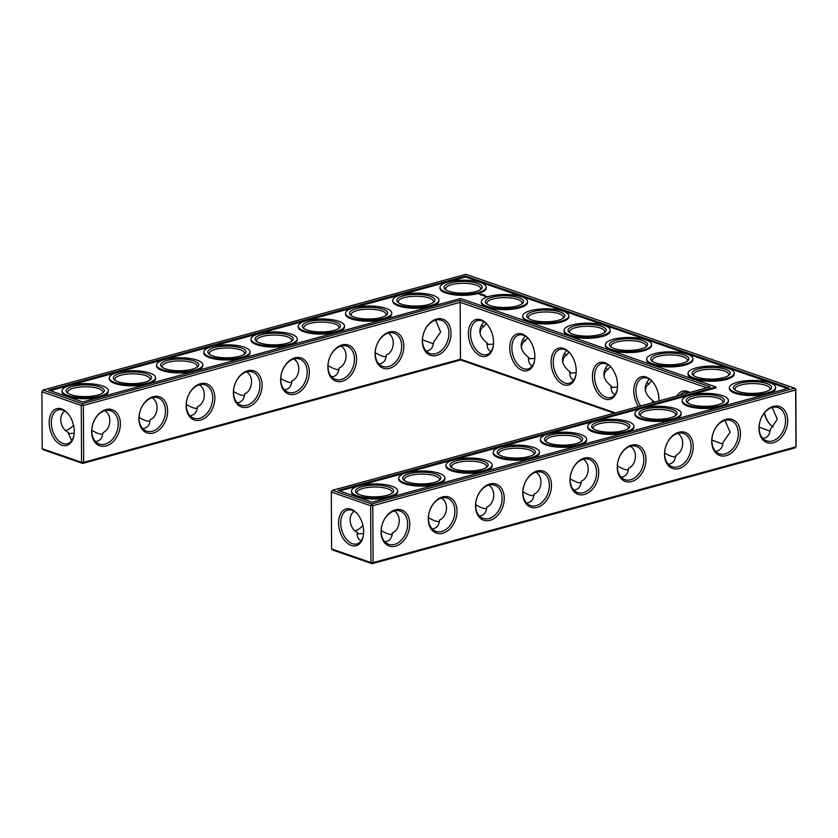 <?xml version="1.0" encoding="UTF-8"?>
<svg xmlns="http://www.w3.org/2000/svg" width="838" height="838" viewBox="0 0 838 838"><rect width="100%" height="100%" fill="white"/><g stroke="black" fill="none" stroke-linecap="round" stroke-linejoin="round"><path stroke-width="1.26" d="M363.608 533.471L358.601 533.869L357.271 532.392C350.305 529.249 347.058 516.585 354.118 511.243M392.257 533.911L391.535 534.435C389.576 534.728 386.129 533.439 381.206 530.569M384.935 541.861C389.419 541.264 391.891 538.279 392.352 532.905C399.977 529.826 402.177 515.988 394.31 510.96A17.577 12.601 109.1 0 0 381.52 527.416A17.577 12.601 109.1 0 0 388.675 544.281A17.577 12.601 109.1 0 0 406.336 531.805A17.577 12.601 109.1 0 0 400.176 511.065A17.577 12.601 109.1 0 0 394.342 510.95M361.052 540.939C358.308 539.211 357.03 536.729 357.239 533.492L357.271 532.392M331.597 548.942L332.738 550.063L372.093 563.702L794.969 447.942L796.1 446.193L795.807 389.324L795.66 389.974L372.784 505.743L370.658 505.702L331.303 492.074L331.597 548.942L370.951 562.57L370.658 505.702L371.779 503.963L794.665 388.204L465.907 274.298L43.031 390.058L82.386 403.696L83.381 405.477L460.156 302.34L460.292 300.245L710.331 386.873L332.424 490.324L371.779 503.963L372.784 505.743L373.078 562.612L795.953 446.843L795.66 389.974L794.665 388.204L795.807 389.324M614.191 413.197L460.607 359.984L82.7 463.435L83.685 462.346L460.46 359.209L460.607 359.984M42.193 448.676L43.335 449.797L82.7 463.435L81.558 462.314L83.685 462.346L83.381 405.477L81.255 405.445L81.558 462.314L42.193 448.676L41.9 391.807L81.255 405.445L82.386 403.696L460.292 300.245M355.176 530.758A17.577 12.601 109.1 0 0 362.927 525.426M363.42 535.273A17.525 10.967 74.7 0 1 356.883 543.914A17.525 10.967 74.7 0 1 341.684 529.909A17.525 10.967 74.7 0 1 347.634 510.112A17.525 10.967 74.7 0 1 352.17 510.332A17.525 10.967 74.7 0 1 357.658 514.228M372.093 563.702L370.951 562.57L373.078 562.612L372.093 563.702M615.364 412.872L460.46 359.209L460.156 302.34L706.895 387.816M391.807 493.435A17.577 5.405 -0.3 0 0 392.174 492.335A17.577 5.405 -0.3 0 0 381.845 487.465A17.577 5.405 -0.3 0 0 363.022 488.407A17.577 5.405 -0.3 0 0 357.019 492.514A17.577 5.405 -0.3 0 0 357.397 493.613M351.028 509.211A19.033 11.91 74.7 0 1 357.334 513.83A19.033 11.91 74.7 0 1 363.336 535.775A19.033 11.91 74.7 0 1 349.257 544.532A19.033 11.91 74.7 0 1 338.625 521.571A19.033 11.91 74.7 0 1 351.028 509.211M395.327 509.86A19.085 13.68 109.1 0 0 383.029 540.5A19.085 13.68 109.1 0 0 407.897 533.691A19.085 13.68 109.1 0 0 395.327 509.86M439.049 480.499A17.577 5.405 -0.3 0 0 439.416 479.399A17.577 5.405 -0.3 0 0 429.087 474.538A17.577 5.405 -0.3 0 0 410.264 475.481A17.577 5.405 -0.3 0 0 404.262 479.587A17.577 5.405 -0.3 0 0 404.639 480.687M432.178 528.925C436.65 528.338 439.122 525.353 439.583 519.979C447.22 516.889 449.419 503.051 441.553 498.023A17.577 12.601 109.1 0 0 428.763 514.48A17.577 12.601 109.1 0 0 435.907 531.355A17.577 12.601 109.1 0 0 453.578 518.869A17.577 12.601 109.1 0 0 447.419 498.139A17.577 12.601 109.1 0 0 441.574 498.013M439.5 520.974L438.777 521.498C436.818 521.791 433.372 520.503 428.448 517.643M689.873 392.477A19.085 11.942 -105.3 0 0 687.6 391.388A19.085 11.942 -105.3 0 0 677.114 395.965M658.888 400.962A19.085 11.942 -105.3 0 0 652.572 381.699A19.085 11.942 -105.3 0 0 646.255 377.069A19.085 11.942 -105.3 0 0 634.481 385.03A19.085 11.942 -105.3 0 0 638.483 406.545M604.91 362.739A19.085 11.942 -105.3 0 0 592.466 375.141A19.085 11.942 -105.3 0 0 603.13 398.155A19.085 11.942 -105.3 0 0 617.25 389.377A19.085 11.942 -105.3 0 0 611.227 367.379A19.085 11.942 -105.3 0 0 604.91 362.739M563.565 348.419A19.085 11.942 -105.3 0 0 551.121 360.811A19.085 11.942 -105.3 0 0 561.795 383.835A19.085 11.942 -105.3 0 0 575.905 375.047A19.085 11.942 -105.3 0 0 569.882 353.049A19.085 11.942 -105.3 0 0 563.565 348.419M522.221 334.1A19.085 11.942 -105.3 0 0 509.787 346.492A19.085 11.942 -105.3 0 0 520.45 369.516A19.085 11.942 -105.3 0 0 534.56 360.728A19.085 11.942 -105.3 0 0 528.537 338.73A19.085 11.942 -105.3 0 0 522.221 334.1M480.886 319.77A19.085 11.942 -105.3 0 0 468.442 332.162A19.085 11.942 -105.3 0 0 479.106 355.186A19.085 11.942 -105.3 0 0 493.226 346.408A19.085 11.942 -105.3 0 0 487.203 324.411A19.085 11.942 -105.3 0 0 480.886 319.77M342.114 344.942A19.085 13.68 109.1 0 0 329.826 375.581A19.085 13.68 109.1 0 0 354.694 368.772A19.085 13.68 109.1 0 0 342.114 344.942M389.356 332.005A19.085 13.68 109.1 0 0 377.058 362.655A19.085 13.68 109.1 0 0 401.936 355.846A19.085 13.68 109.1 0 0 389.356 332.005M436.588 319.079A19.085 13.68 109.1 0 0 424.3 349.718A19.085 13.68 109.1 0 0 449.168 342.91A19.085 13.68 109.1 0 0 436.588 319.079M105.923 409.593A19.085 13.68 109.1 0 0 93.626 440.243A19.085 13.68 109.1 0 0 118.504 433.435A19.085 13.68 109.1 0 0 105.923 409.593M153.165 396.667A19.085 13.68 109.1 0 0 140.868 427.307A19.085 13.68 109.1 0 0 165.746 420.498A19.085 13.68 109.1 0 0 153.165 396.667M200.397 383.731A19.085 13.68 109.1 0 0 188.11 414.381A19.085 13.68 109.1 0 0 212.978 407.572A19.085 13.68 109.1 0 0 200.397 383.731M247.639 370.805A19.085 13.68 109.1 0 0 235.342 401.444A19.085 13.68 109.1 0 0 260.22 394.635A19.085 13.68 109.1 0 0 247.639 370.805M294.882 357.868A19.085 13.68 109.1 0 0 282.584 388.518A19.085 13.68 109.1 0 0 307.452 381.709A19.085 13.68 109.1 0 0 294.882 357.868M61.635 408.944A19.033 11.91 -105.3 0 0 49.222 421.305A19.033 11.91 -105.3 0 0 59.865 444.266A19.033 11.91 -105.3 0 0 73.943 435.509A19.033 11.91 -105.3 0 0 67.93 413.563A19.033 11.91 -105.3 0 0 61.635 408.944M769.745 424.038A19.033 11.91 74.7 0 1 764.476 412.841M631.517 445.198A19.085 13.68 109.1 0 0 619.219 475.848A19.085 13.68 109.1 0 0 644.097 469.039A19.085 13.68 109.1 0 0 631.517 445.198M678.749 432.272A19.085 13.68 109.1 0 0 666.461 462.911A19.085 13.68 109.1 0 0 691.329 456.102A19.085 13.68 109.1 0 0 678.749 432.272M725.991 419.335A19.085 13.68 109.1 0 0 713.693 449.985A19.085 13.68 109.1 0 0 738.571 443.176A19.085 13.68 109.1 0 0 725.991 419.335M773.233 406.409A19.085 13.68 109.1 0 0 760.935 437.048A19.085 13.68 109.1 0 0 785.803 430.24A19.085 13.68 109.1 0 0 773.233 406.409M442.558 496.924A19.085 13.68 109.1 0 0 430.271 527.573A19.085 13.68 109.1 0 0 455.139 520.765A19.085 13.68 109.1 0 0 442.558 496.924M489.801 483.997A19.085 13.68 109.1 0 0 477.503 514.637A19.085 13.68 109.1 0 0 502.381 507.828A19.085 13.68 109.1 0 0 489.801 483.997M537.032 471.061A19.085 13.68 109.1 0 0 524.745 501.711A19.085 13.68 109.1 0 0 549.613 494.902A19.085 13.68 109.1 0 0 537.032 471.061M584.275 458.135A19.085 13.68 109.1 0 0 571.977 488.774A19.085 13.68 109.1 0 0 596.855 481.965A19.085 13.68 109.1 0 0 584.275 458.135M617.522 387.041L612.484 387.449L611.153 385.993L611.111 387.135C611.174 390.896 612.452 393.368 614.945 394.572M646.129 387.565L645.166 388.109M645.375 390.498L646.224 386.538L651.744 380.913M576.177 372.721L571.139 373.12L569.809 371.663L569.767 372.805C569.83 376.566 571.107 379.048 573.611 380.243M604.785 373.245L603.821 373.79M604.03 376.168L604.879 372.219L610.399 366.594M655.159 401.978L653.829 401.769L652.488 400.313L652.519 402.701M493.488 344.072L488.449 344.481L487.119 343.014L487.088 344.167C487.15 347.917 488.428 350.399 490.921 351.604M522.095 344.596L521.142 345.141M521.351 347.529L522.2 343.57L527.71 337.944M375.235 352.725C380.169 355.595 383.615 356.873 385.564 356.579L386.287 356.056M378.965 364.006C383.448 363.42 385.92 360.434 386.381 355.061C393.996 351.981 396.227 338.154 388.34 333.105A17.577 12.601 109.1 0 0 375.55 349.561A17.577 12.601 109.1 0 0 382.704 366.436A17.577 12.601 109.1 0 0 400.365 353.95A17.577 12.601 109.1 0 0 394.206 333.22A17.577 12.601 109.1 0 0 388.371 333.095M534.833 358.392L529.794 358.8L528.464 357.344L528.432 358.486C528.495 362.246 529.773 364.729 532.266 365.923M563.44 358.915L562.476 359.471M562.686 361.848L563.545 357.889L569.054 352.264M422.478 339.788L432.806 343.653L433.529 343.13M426.207 351.08C430.69 350.483 433.162 347.498 433.623 342.124L440.683 332.005L435.582 320.168A17.577 12.601 109.1 0 0 422.792 336.635A17.577 12.601 109.1 0 0 429.936 353.5A17.577 12.601 109.1 0 0 447.607 341.014A17.577 12.601 109.1 0 0 441.448 320.284A17.577 12.601 109.1 0 0 435.603 320.168M479.797 330.769L480.761 330.193M480.006 333.199L480.855 329.198L486.344 323.594M186.287 404.45C191.221 407.32 194.667 408.598 196.616 408.305L197.339 407.781M190.017 415.732C194.489 415.145 196.961 412.16 197.422 406.786C205.048 403.707 207.269 389.88 199.392 384.831M74.205 433.215L69.208 433.602L67.868 432.125L71.659 440.673M91.803 430.313C96.747 433.183 100.183 434.461 102.142 434.168M95.532 441.595C100.015 441.008 102.487 438.023 102.948 432.649C110.564 429.569 112.795 415.742 104.918 410.693M139.045 417.376C143.979 420.247 147.425 421.535 149.374 421.242L150.096 420.718M142.774 428.668C147.258 428.071 149.73 425.086 150.191 419.712C157.806 416.643 160.027 402.806 152.149 397.757M233.519 391.514C238.463 394.384 241.899 395.672 243.858 395.379L244.57 394.855M237.248 402.806C241.732 402.209 244.204 399.223 244.665 393.85C252.28 390.78 254.511 376.943 246.634 371.894A17.577 12.601 109.1 0 0 233.833 388.361A17.577 12.601 109.1 0 0 240.988 405.225A17.577 12.601 109.1 0 0 258.649 392.739A17.577 12.601 109.1 0 0 252.5 372.009A17.577 12.601 109.1 0 0 246.655 371.894M280.761 378.587C285.695 381.458 289.141 382.736 291.09 382.442L291.813 381.919M284.491 389.869C288.974 389.282 291.446 386.297 291.907 380.923C299.522 377.844 301.743 364.017 293.866 358.968A17.577 12.601 109.1 0 0 281.076 375.424A17.577 12.601 109.1 0 0 288.23 392.299A17.577 12.601 109.1 0 0 305.891 379.813A17.577 12.601 109.1 0 0 299.732 359.073A17.577 12.601 109.1 0 0 293.897 358.957M328.004 365.651C332.937 368.521 336.384 369.809 338.332 369.516L339.044 368.992M331.733 376.943C336.206 376.346 338.678 373.36 339.139 367.987C346.754 364.918 348.985 351.08 341.108 346.031A17.577 12.601 109.1 0 0 328.318 362.498A17.577 12.601 109.1 0 0 335.462 379.363A17.577 12.601 109.1 0 0 353.123 366.876A17.577 12.601 109.1 0 0 346.974 346.146A17.577 12.601 109.1 0 0 341.129 346.031M486.731 508.048L486.019 508.572C484.05 508.865 480.614 507.577 475.68 504.706M479.409 515.999C483.893 515.401 486.365 512.427 486.826 507.053C494.451 503.963 496.662 490.125 488.784 485.097M722.922 443.386L722.209 443.91L711.871 440.055M715.6 451.347C720.083 450.75 722.555 447.764 723.016 442.391L730.087 432.251L724.985 420.435M628.448 469.249L627.725 469.772C625.766 470.066 622.32 468.777 617.397 465.918M621.126 477.21C625.609 476.613 628.081 473.627 628.542 468.253C636.168 465.163 638.367 451.326 630.501 446.298M581.205 482.185L580.493 482.709C578.534 483.002 575.088 481.714 570.165 478.844M573.894 490.136C578.367 489.539 580.839 486.564 581.3 481.19C588.936 478.1 591.136 464.262 583.269 459.234M533.974 495.111L533.251 495.635C531.292 495.928 527.846 494.64 522.922 491.78M526.652 503.072C531.135 502.475 533.607 499.49 534.068 494.116C541.694 491.026 543.893 477.189 536.027 472.161M770.164 430.46L769.441 430.983L759.113 427.129M762.842 438.41C767.325 437.813 769.797 434.838 770.258 429.465L777.329 419.325L772.217 407.509M675.69 456.322L674.967 456.846C673.008 457.139 669.562 455.851 664.639 452.981M668.368 464.273C672.851 463.676 675.313 460.701 675.784 455.327C683.41 452.237 685.61 438.4 677.743 433.372M362.026 486.637A19.085 5.866 -0.3 0 0 356.538 492.974A19.085 5.866 -0.3 0 0 374.617 496.85A19.085 5.866 -0.3 0 0 392.655 492.786A19.085 5.866 -0.3 0 0 385.197 486.061A19.085 5.866 -0.3 0 0 362.026 486.637M409.258 473.7A19.085 5.866 -0.3 0 0 403.78 480.048A19.085 5.866 -0.3 0 0 421.86 483.924A19.085 5.866 -0.3 0 0 439.898 479.86A19.085 5.866 -0.3 0 0 432.439 473.135A19.085 5.866 -0.3 0 0 409.258 473.7M331.439 491.414L332.424 490.324L331.439 491.414M689.161 392.676A17.577 10.999 -105.3 0 0 688.742 392.509A17.577 10.999 -105.3 0 0 684.185 392.289A17.577 10.999 -105.3 0 0 680.1 395.148M652.896 382.097A17.577 10.999 -105.3 0 0 647.397 378.189A17.577 10.999 -105.3 0 0 642.84 377.959A17.577 10.999 -105.3 0 0 635.979 388.979A17.577 10.999 -105.3 0 0 640.651 405.948M611.551 367.767A17.577 10.999 -105.3 0 0 606.052 363.87A17.577 10.999 -105.3 0 0 601.495 363.64A17.577 10.999 -105.3 0 0 595.535 383.5A17.577 10.999 -105.3 0 0 610.776 397.547A17.577 10.999 -105.3 0 0 617.334 388.874M570.207 353.447A17.577 10.999 -105.3 0 0 564.707 349.54A17.577 10.999 -105.3 0 0 560.151 349.32A17.577 10.999 -105.3 0 0 554.19 369.17A17.577 10.999 -105.3 0 0 569.442 383.217A17.577 10.999 -105.3 0 0 575.989 374.544M528.862 339.118A17.577 10.999 -105.3 0 0 523.362 335.221A17.577 10.999 -105.3 0 0 518.816 334.991A17.577 10.999 -105.3 0 0 512.846 354.851A17.577 10.999 -105.3 0 0 528.097 368.898A17.577 10.999 -105.3 0 0 534.644 360.225M487.527 324.798A17.577 10.999 -105.3 0 0 482.028 320.891A17.577 10.999 -105.3 0 0 477.471 320.671A17.577 10.999 -105.3 0 0 471.501 340.521A17.577 10.999 -105.3 0 0 486.752 354.579A17.577 10.999 -105.3 0 0 493.299 345.905M104.939 410.683A17.577 12.601 109.1 0 0 92.128 427.15A17.577 12.601 109.1 0 0 99.272 444.025A17.577 12.601 109.1 0 0 116.932 431.539A17.577 12.601 109.1 0 0 110.784 410.798A17.577 12.601 109.1 0 0 104.939 410.683M152.181 397.757A17.577 12.601 109.1 0 0 139.359 414.223A17.577 12.601 109.1 0 0 146.514 431.088A17.577 12.601 109.1 0 0 164.175 418.602A17.577 12.601 109.1 0 0 158.015 397.872A17.577 12.601 109.1 0 0 152.181 397.757M199.413 384.82A17.577 12.601 109.1 0 0 186.602 401.287A17.577 12.601 109.1 0 0 193.746 418.162A17.577 12.601 109.1 0 0 211.417 405.676A17.577 12.601 109.1 0 0 205.258 384.935A17.577 12.601 109.1 0 0 199.413 384.82M41.9 391.807L43.031 390.058L41.9 391.807M68.255 413.962A17.525 10.967 -105.3 0 0 62.777 410.075A17.525 10.967 -105.3 0 0 58.231 409.845A17.525 10.967 -105.3 0 0 52.291 429.643A17.525 10.967 -105.3 0 0 67.49 443.658A17.525 10.967 -105.3 0 0 74.016 435.006M65.783 430.491A17.577 12.601 109.1 0 0 73.524 425.159M773.275 427.013A17.525 10.967 74.7 0 1 769.42 423.672A17.525 10.967 74.7 0 1 764.287 413.061M646.852 382.285A17.577 10.999 -105.3 0 0 649.251 384.097M605.507 367.955A17.577 10.999 -105.3 0 0 607.906 369.778M564.163 353.636A17.577 10.999 -105.3 0 0 566.572 355.448M522.818 339.317A17.577 10.999 -105.3 0 0 525.227 341.129M481.494 324.955A17.525 10.967 -105.3 0 0 483.882 326.757M630.532 446.287A17.577 12.601 109.1 0 0 617.711 462.754A17.577 12.601 109.1 0 0 624.865 479.629A17.577 12.601 109.1 0 0 642.526 467.143A17.577 12.601 109.1 0 0 636.367 446.413A17.577 12.601 109.1 0 0 630.532 446.287M677.764 433.361A17.577 12.601 109.1 0 0 664.953 449.828A17.577 12.601 109.1 0 0 672.097 466.693A17.577 12.601 109.1 0 0 689.768 454.217A17.577 12.601 109.1 0 0 683.609 433.476A17.577 12.601 109.1 0 0 677.764 433.361M725.006 420.425A17.577 12.601 109.1 0 0 712.195 436.891A17.577 12.601 109.1 0 0 719.339 453.767A17.577 12.601 109.1 0 0 737 441.28A17.577 12.601 109.1 0 0 730.851 420.55A17.577 12.601 109.1 0 0 725.006 420.425M772.248 407.498A17.577 12.601 109.1 0 0 759.427 423.965A17.577 12.601 109.1 0 0 766.581 440.83A17.577 12.601 109.1 0 0 784.242 428.354A17.577 12.601 109.1 0 0 778.083 407.614A17.577 12.601 109.1 0 0 772.248 407.498M488.816 485.087A17.577 12.601 109.1 0 0 475.994 501.553A17.577 12.601 109.1 0 0 483.149 518.418A17.577 12.601 109.1 0 0 500.81 505.943A17.577 12.601 109.1 0 0 494.661 485.202A17.577 12.601 109.1 0 0 488.816 485.087M536.048 472.15A17.577 12.601 109.1 0 0 523.237 488.617A17.577 12.601 109.1 0 0 530.391 505.492A17.577 12.601 109.1 0 0 548.052 493.006A17.577 12.601 109.1 0 0 541.893 472.276A17.577 12.601 109.1 0 0 536.048 472.15M583.29 459.224A17.577 12.601 109.1 0 0 570.479 475.691A17.577 12.601 109.1 0 0 577.623 492.555A17.577 12.601 109.1 0 0 595.284 480.08A17.577 12.601 109.1 0 0 589.135 459.339A17.577 12.601 109.1 0 0 583.29 459.224M608 364.781C601.621 372.219 602.669 379.289 611.153 385.993M649.335 379.101C642.966 386.538 644.013 393.609 652.488 400.313M566.656 350.452C560.276 357.889 561.324 364.959 569.809 371.663M483.966 321.802C477.597 329.25 478.645 336.321 487.119 343.014M525.311 336.132C518.932 343.57 519.989 350.64 528.464 357.344M64.725 410.987C57.665 416.297 60.891 428.983 67.868 432.125M359.376 485.715A23.097 7.102 -0.3 0 0 351.489 491.11A23.097 7.102 -0.3 0 0 374.628 498.086A23.097 7.102 -0.3 0 0 397.694 490.869A23.097 7.102 -0.3 0 0 384.118 484.479A23.097 7.102 -0.3 0 0 359.376 485.715M486.291 467.573A17.577 5.405 -0.3 0 0 486.648 466.473A17.577 5.405 -0.3 0 0 476.319 461.602A17.577 5.405 -0.3 0 0 457.496 462.545A17.577 5.405 -0.3 0 0 451.493 466.651A17.577 5.405 -0.3 0 0 451.871 467.751M406.619 472.789A23.097 7.102 -0.3 0 0 398.731 478.173A23.097 7.102 -0.3 0 0 421.87 485.16A23.097 7.102 -0.3 0 0 444.926 477.932A23.097 7.102 -0.3 0 0 431.361 471.543A23.097 7.102 -0.3 0 0 406.619 472.789M788.987 388.109L372.156 502.213L338.091 490.419L715.998 386.967L460.67 298.506L82.763 401.957L48.698 390.152L465.53 276.048L788.987 388.109M611.279 347.194A17.577 5.405 179.7 0 1 610.902 346.094A17.577 5.405 179.7 0 1 628.448 340.605A17.577 5.405 179.7 0 1 646.056 345.905A17.577 5.405 179.7 0 1 645.689 347.016M569.934 332.875A17.577 5.405 179.7 0 1 569.557 331.775A17.577 5.405 179.7 0 1 587.103 326.275A17.577 5.405 179.7 0 1 604.711 331.586A17.577 5.405 179.7 0 1 604.345 332.696M652.613 361.524A17.577 5.405 179.7 0 1 652.247 360.413A17.577 5.405 179.7 0 1 669.792 354.924A17.577 5.405 179.7 0 1 687.39 360.235A17.577 5.405 179.7 0 1 687.034 361.335M528.589 318.545A17.577 5.405 179.7 0 1 528.212 317.445A17.577 5.405 179.7 0 1 545.758 311.956A17.577 5.405 179.7 0 1 563.366 317.267A17.577 5.405 179.7 0 1 563 318.367M693.958 375.843A17.577 5.405 179.7 0 1 693.581 374.743A17.577 5.405 179.7 0 1 711.137 369.244A17.577 5.405 179.7 0 1 728.735 374.555A17.577 5.405 179.7 0 1 728.369 375.665M487.245 304.225A17.577 5.405 179.7 0 1 486.868 303.126A17.577 5.405 179.7 0 1 504.424 297.626A17.577 5.405 179.7 0 1 522.022 302.937A17.577 5.405 179.7 0 1 521.665 304.047M445.9 289.906A17.577 5.405 179.7 0 1 445.533 288.796A17.577 5.405 179.7 0 1 463.079 283.307A17.577 5.405 179.7 0 1 480.677 288.618A17.577 5.405 179.7 0 1 480.321 289.718M304.194 328.695A17.577 5.405 179.7 0 1 303.817 327.595A17.577 5.405 179.7 0 1 321.363 322.096A17.577 5.405 179.7 0 1 338.971 327.407A17.577 5.405 179.7 0 1 338.604 328.517M351.426 315.769A17.577 5.405 179.7 0 1 351.049 314.659A17.577 5.405 179.7 0 1 368.605 309.17A17.577 5.405 179.7 0 1 386.203 314.48A17.577 5.405 179.7 0 1 385.836 315.58M398.668 302.832A17.577 5.405 179.7 0 1 398.291 301.732A17.577 5.405 179.7 0 1 415.837 296.233A17.577 5.405 179.7 0 1 433.445 301.544A17.577 5.405 179.7 0 1 433.078 302.654M769.713 389.984A17.577 5.405 -0.3 0 0 770.08 388.884A17.577 5.405 -0.3 0 0 759.752 384.014A17.577 5.405 -0.3 0 0 740.928 384.967A17.577 5.405 -0.3 0 0 734.926 389.062A17.577 5.405 -0.3 0 0 735.303 390.162M115.235 380.421A17.577 5.405 179.7 0 1 114.858 379.321A17.577 5.405 179.7 0 1 132.404 373.821A17.577 5.405 179.7 0 1 150.012 379.132A17.577 5.405 179.7 0 1 149.646 380.243M162.478 367.494A17.577 5.405 179.7 0 1 162.101 366.384A17.577 5.405 179.7 0 1 179.646 360.895A17.577 5.405 179.7 0 1 197.255 366.206A17.577 5.405 179.7 0 1 196.888 367.306M209.71 354.558A17.577 5.405 179.7 0 1 209.332 353.458A17.577 5.405 179.7 0 1 226.889 347.959A17.577 5.405 179.7 0 1 244.487 353.269A17.577 5.405 179.7 0 1 244.13 354.38M67.993 393.347A17.577 5.405 179.7 0 1 67.627 392.247A17.577 5.405 179.7 0 1 85.172 386.758A17.577 5.405 179.7 0 1 102.77 392.069A17.577 5.405 179.7 0 1 102.414 393.169M256.952 341.632A17.577 5.405 179.7 0 1 256.575 340.521A17.577 5.405 179.7 0 1 274.12 335.032A17.577 5.405 179.7 0 1 291.729 340.343A17.577 5.405 179.7 0 1 291.362 341.443M533.523 454.646A17.577 5.405 -0.3 0 0 533.89 453.536A17.577 5.405 -0.3 0 0 523.561 448.676A17.577 5.405 -0.3 0 0 504.738 449.618A17.577 5.405 -0.3 0 0 498.736 453.725A17.577 5.405 -0.3 0 0 499.113 454.825M722.482 402.921A17.577 5.405 -0.3 0 0 722.838 401.811A17.577 5.405 -0.3 0 0 712.52 396.95A17.577 5.405 -0.3 0 0 693.686 397.893A17.577 5.405 -0.3 0 0 687.684 401.999A17.577 5.405 -0.3 0 0 688.061 403.099M675.239 415.847A17.577 5.405 -0.3 0 0 675.606 414.747A17.577 5.405 -0.3 0 0 665.278 409.876A17.577 5.405 -0.3 0 0 646.454 410.83A17.577 5.405 -0.3 0 0 640.452 414.925A17.577 5.405 -0.3 0 0 640.829 416.025M627.997 428.784A17.577 5.405 -0.3 0 0 628.364 427.673A17.577 5.405 -0.3 0 0 618.035 422.813A17.577 5.405 -0.3 0 0 599.212 423.756A17.577 5.405 -0.3 0 0 593.21 427.862A17.577 5.405 -0.3 0 0 593.587 428.962M580.765 441.71A17.577 5.405 -0.3 0 0 581.132 440.61A17.577 5.405 -0.3 0 0 570.804 435.739A17.577 5.405 -0.3 0 0 551.97 436.682A17.577 5.405 -0.3 0 0 545.978 440.788A17.577 5.405 -0.3 0 0 546.345 441.888M397.694 490.869L397.694 491.822A23.097 7.102 179.7 0 1 374.628 499.05A23.097 7.102 179.7 0 1 351.489 492.063L351.489 491.11M456.501 460.774A19.085 5.866 -0.3 0 0 451.012 467.112A19.085 5.866 -0.3 0 0 469.102 470.987A19.085 5.866 -0.3 0 0 487.14 466.923A19.085 5.866 -0.3 0 0 479.682 460.198A19.085 5.866 -0.3 0 0 456.501 460.774M444.926 477.932L444.936 478.896A23.097 7.102 179.7 0 1 421.87 486.113A23.097 7.102 179.7 0 1 398.731 479.137L398.731 478.173M465.53 276.048L465.53 277.001L787.458 388.528M50.238 390.686L465.53 277.001M715.998 386.967L716.008 387.921L339.641 490.953M614.107 348.503A19.085 5.866 179.7 0 1 610.42 346.555A19.085 5.866 179.7 0 1 628.437 338.699A19.085 5.866 179.7 0 1 646.538 346.366A19.085 5.866 179.7 0 1 632.177 350.305A19.085 5.866 179.7 0 1 614.107 348.503M572.763 334.173A19.085 5.866 179.7 0 1 569.075 332.236A19.085 5.866 179.7 0 1 587.092 324.379A19.085 5.866 179.7 0 1 605.193 332.047A19.085 5.866 179.7 0 1 590.842 335.986A19.085 5.866 179.7 0 1 572.763 334.173M655.452 362.823A19.085 5.866 179.7 0 1 651.765 360.885A19.085 5.866 179.7 0 1 669.782 353.028A19.085 5.866 179.7 0 1 687.883 360.696A19.085 5.866 179.7 0 1 673.522 364.624A19.085 5.866 179.7 0 1 655.452 362.823M531.418 319.854A19.085 5.866 179.7 0 1 527.731 317.906A19.085 5.866 179.7 0 1 545.748 310.06A19.085 5.866 179.7 0 1 563.859 317.717A19.085 5.866 179.7 0 1 549.498 321.656A19.085 5.866 179.7 0 1 531.418 319.854M696.797 377.142A19.085 5.866 179.7 0 1 693.099 375.204A19.085 5.866 179.7 0 1 711.127 367.348A19.085 5.866 179.7 0 1 729.228 375.015A19.085 5.866 179.7 0 1 714.866 378.954A19.085 5.866 179.7 0 1 696.797 377.142M490.083 305.535A19.085 5.866 179.7 0 1 486.386 303.586A19.085 5.866 179.7 0 1 504.413 295.73A19.085 5.866 179.7 0 1 522.514 303.398A19.085 5.866 179.7 0 1 508.153 307.337A19.085 5.866 179.7 0 1 490.083 305.535M448.739 291.205A19.085 5.866 179.7 0 1 445.051 289.267A19.085 5.866 179.7 0 1 463.068 281.411A19.085 5.866 179.7 0 1 481.169 289.079A19.085 5.866 179.7 0 1 466.808 293.007A19.085 5.866 179.7 0 1 448.739 291.205M307.022 330.004A19.085 5.866 179.7 0 1 303.335 328.056A19.085 5.866 179.7 0 1 321.352 320.2A19.085 5.866 179.7 0 1 339.453 327.868A19.085 5.866 179.7 0 1 325.092 331.806A19.085 5.866 179.7 0 1 307.022 330.004M354.264 317.068A19.085 5.866 179.7 0 1 350.567 315.13A19.085 5.866 179.7 0 1 368.594 307.274A19.085 5.866 179.7 0 1 386.695 314.941A19.085 5.866 179.7 0 1 372.334 318.869A19.085 5.866 179.7 0 1 354.264 317.068M401.496 304.142A19.085 5.866 179.7 0 1 397.809 302.193A19.085 5.866 179.7 0 1 415.826 294.337A19.085 5.866 179.7 0 1 433.927 302.005A19.085 5.866 179.7 0 1 419.576 305.943A19.085 5.866 179.7 0 1 401.496 304.142M739.933 383.186A19.085 5.866 -0.3 0 0 734.444 389.523A19.085 5.866 -0.3 0 0 752.524 393.399A19.085 5.866 -0.3 0 0 770.562 389.335A19.085 5.866 -0.3 0 0 763.104 382.61A19.085 5.866 -0.3 0 0 739.933 383.186M118.064 381.73A19.085 5.866 179.7 0 1 114.377 379.782A19.085 5.866 179.7 0 1 132.394 371.925A19.085 5.866 179.7 0 1 150.505 379.593A19.085 5.866 179.7 0 1 136.144 383.532A19.085 5.866 179.7 0 1 118.064 381.73M165.306 368.793A19.085 5.866 179.7 0 1 161.619 366.855A19.085 5.866 179.7 0 1 179.636 358.999A19.085 5.866 179.7 0 1 197.737 366.667A19.085 5.866 179.7 0 1 183.386 370.595A19.085 5.866 179.7 0 1 165.306 368.793M212.548 355.867A19.085 5.866 179.7 0 1 208.851 353.919A19.085 5.866 179.7 0 1 226.878 346.063A19.085 5.866 179.7 0 1 244.979 353.73A19.085 5.866 179.7 0 1 230.618 357.669A19.085 5.866 179.7 0 1 212.548 355.867M70.832 394.656A19.085 5.866 179.7 0 1 67.145 392.718A19.085 5.866 179.7 0 1 85.162 384.862A19.085 5.866 179.7 0 1 103.263 392.53A19.085 5.866 179.7 0 1 88.901 396.458A19.085 5.866 179.7 0 1 70.832 394.656M259.78 342.931A19.085 5.866 179.7 0 1 256.093 340.993A19.085 5.866 179.7 0 1 274.11 333.136A19.085 5.866 179.7 0 1 292.211 340.804A19.085 5.866 179.7 0 1 277.86 344.732A19.085 5.866 179.7 0 1 259.78 342.931M503.732 447.838A19.085 5.866 -0.3 0 0 498.254 454.186A19.085 5.866 -0.3 0 0 516.334 458.061A19.085 5.866 -0.3 0 0 534.372 453.997A19.085 5.866 -0.3 0 0 526.913 447.272A19.085 5.866 -0.3 0 0 503.732 447.838M692.691 396.112A19.085 5.866 -0.3 0 0 687.212 402.46A19.085 5.866 -0.3 0 0 705.292 406.336A19.085 5.866 -0.3 0 0 723.33 402.271A19.085 5.866 -0.3 0 0 715.872 395.546A19.085 5.866 -0.3 0 0 692.691 396.112M645.449 409.049A19.085 5.866 -0.3 0 0 639.97 415.386A19.085 5.866 -0.3 0 0 658.05 419.262A19.085 5.866 -0.3 0 0 676.088 415.198A19.085 5.866 -0.3 0 0 668.63 408.473A19.085 5.866 -0.3 0 0 645.449 409.049M598.217 421.975A19.085 5.866 -0.3 0 0 592.728 428.323A19.085 5.866 -0.3 0 0 610.808 432.199A19.085 5.866 -0.3 0 0 628.856 428.134A19.085 5.866 -0.3 0 0 621.387 421.409A19.085 5.866 -0.3 0 0 598.217 421.975M550.975 434.912A19.085 5.866 -0.3 0 0 545.496 441.249A19.085 5.866 -0.3 0 0 563.576 445.125A19.085 5.866 -0.3 0 0 581.614 441.06A19.085 5.866 -0.3 0 0 574.156 434.335A19.085 5.866 -0.3 0 0 550.975 434.912M486.197 287.151L486.208 288.115A23.097 7.102 179.7 0 1 471.249 294.84A23.097 7.102 179.7 0 1 445.722 292.986A23.097 7.102 179.7 0 1 440.002 288.356L439.992 287.392A23.097 7.102 179.7 0 1 463.058 280.175A23.097 7.102 179.7 0 1 486.197 287.151A23.097 7.102 179.7 0 1 471.239 293.876A23.097 7.102 179.7 0 1 445.711 292.033A23.097 7.102 179.7 0 1 439.992 287.392M479.189 294.033L479.818 293.834L479.189 294.033M479.724 294.222L480.593 294.201L479.724 294.253M482.384 294.358L481.819 294.421L482.384 294.358M482.751 294.484L482.185 294.557L482.751 294.484M480.624 294.85L481.661 294.567L480.624 294.85M481.043 294.966L481.976 294.683L481.043 294.966M481.703 295.227L482.74 294.945L481.703 295.227M483.578 294.997L484.301 294.986L483.578 295.018M484.94 295.248L484.364 295.269L484.94 295.28M483.002 295.28L482.007 295.332L483.002 295.437M483.62 295.856L484.553 295.573L483.62 295.856M484.217 296.024L485.087 295.751L484.217 296.097M485.6 296.306L484.657 296.17L485.6 296.306M487.025 297.019L485.778 296.526L487.402 296.6M527.542 301.481L527.542 302.434A23.097 7.102 179.7 0 1 512.594 309.159A23.097 7.102 179.7 0 1 487.067 307.316A23.097 7.102 179.7 0 1 481.347 302.675L481.337 301.722A23.097 7.102 179.7 0 1 504.403 294.494A23.097 7.102 179.7 0 1 527.542 301.481A23.097 7.102 179.7 0 1 512.584 308.206A23.097 7.102 179.7 0 1 487.056 306.362A23.097 7.102 179.7 0 1 481.337 301.722M438.965 300.088L438.965 301.041A23.097 7.102 179.7 0 1 424.007 307.766A23.097 7.102 179.7 0 1 398.479 305.922A23.097 7.102 179.7 0 1 392.76 301.282L392.76 300.329A23.097 7.102 179.7 0 1 415.826 293.101A23.097 7.102 179.7 0 1 438.965 300.088A23.097 7.102 179.7 0 1 424.007 306.813A23.097 7.102 179.7 0 1 398.479 304.969A23.097 7.102 179.7 0 1 392.76 300.329M568.887 315.8L568.887 316.754A23.097 7.102 179.7 0 1 553.928 323.489A23.097 7.102 179.7 0 1 528.401 321.635A23.097 7.102 179.7 0 1 522.692 316.994L522.682 316.041A23.097 7.102 179.7 0 1 545.748 308.824A23.097 7.102 179.7 0 1 568.887 315.8A23.097 7.102 179.7 0 1 553.928 322.525A23.097 7.102 179.7 0 1 528.401 320.682A23.097 7.102 179.7 0 1 522.682 316.041M610.232 330.12L610.232 331.083A23.097 7.102 179.7 0 1 595.273 337.808A23.097 7.102 179.7 0 1 569.746 335.965A23.097 7.102 179.7 0 1 564.026 331.324L564.026 330.371A23.097 7.102 179.7 0 1 587.092 323.143A23.097 7.102 179.7 0 1 610.232 330.12A23.097 7.102 179.7 0 1 595.273 336.855A23.097 7.102 179.7 0 1 569.746 335.001A23.097 7.102 179.7 0 1 564.026 330.371M391.723 313.014L391.723 313.978A23.097 7.102 179.7 0 1 376.765 320.703A23.097 7.102 179.7 0 1 351.237 318.849A23.097 7.102 179.7 0 1 345.528 314.219L345.518 313.255A23.097 7.102 179.7 0 1 368.584 306.038A23.097 7.102 179.7 0 1 391.723 313.014A23.097 7.102 179.7 0 1 376.765 319.739A23.097 7.102 179.7 0 1 351.237 317.895A23.097 7.102 179.7 0 1 345.518 313.255M344.481 325.951L344.491 326.904A23.097 7.102 179.7 0 1 329.533 333.629A23.097 7.102 179.7 0 1 304.005 331.785A23.097 7.102 179.7 0 1 298.286 327.145L298.286 326.192A23.097 7.102 179.7 0 1 321.342 318.964A23.097 7.102 179.7 0 1 344.481 325.951A23.097 7.102 179.7 0 1 329.523 332.676A23.097 7.102 179.7 0 1 303.995 330.832A23.097 7.102 179.7 0 1 298.286 326.192M651.566 344.449L651.576 345.403A23.097 7.102 179.7 0 1 636.618 352.128A23.097 7.102 179.7 0 1 611.091 350.284A23.097 7.102 179.7 0 1 605.371 345.644L605.371 344.69A23.097 7.102 179.7 0 1 628.427 337.473A23.097 7.102 179.7 0 1 651.566 344.449A23.097 7.102 179.7 0 1 636.608 351.174A23.097 7.102 179.7 0 1 611.08 349.331A23.097 7.102 179.7 0 1 605.371 344.69M692.911 358.769L692.921 359.722A23.097 7.102 179.7 0 1 677.963 366.457A23.097 7.102 179.7 0 1 652.435 364.603A23.097 7.102 179.7 0 1 646.716 359.973L646.706 359.01A23.097 7.102 179.7 0 1 669.772 351.792A23.097 7.102 179.7 0 1 692.911 358.769A23.097 7.102 179.7 0 1 677.952 365.494A23.097 7.102 179.7 0 1 652.425 363.65A23.097 7.102 179.7 0 1 646.706 359.01M734.256 373.099L734.256 374.052A23.097 7.102 179.7 0 1 719.308 380.777A23.097 7.102 179.7 0 1 693.78 378.933A23.097 7.102 179.7 0 1 688.061 374.293L688.05 373.339A23.097 7.102 179.7 0 1 711.116 366.112A23.097 7.102 179.7 0 1 734.256 373.099A23.097 7.102 179.7 0 1 719.297 379.824A23.097 7.102 179.7 0 1 693.77 377.969A23.097 7.102 179.7 0 1 688.05 373.339M775.6 387.418L775.6 388.371A23.097 7.102 179.7 0 1 752.534 395.599A23.097 7.102 179.7 0 1 729.395 388.612L729.395 387.659A23.097 7.102 -0.3 0 0 752.534 394.635A23.097 7.102 -0.3 0 0 775.6 387.418A23.097 7.102 -0.3 0 0 762.025 381.028A23.097 7.102 -0.3 0 0 737.283 382.264A23.097 7.102 -0.3 0 0 729.395 387.659M728.358 400.344L728.369 401.308A23.097 7.102 179.7 0 1 705.303 408.525A23.097 7.102 179.7 0 1 682.163 401.549L682.153 400.595A23.097 7.102 -0.3 0 0 705.292 407.572A23.097 7.102 -0.3 0 0 728.358 400.344A23.097 7.102 -0.3 0 0 714.783 393.954A23.097 7.102 -0.3 0 0 690.041 395.201A23.097 7.102 -0.3 0 0 682.153 400.595M681.116 413.281L681.126 414.234A23.097 7.102 179.7 0 1 658.06 421.462A23.097 7.102 179.7 0 1 634.921 414.475L634.921 413.522A23.097 7.102 -0.3 0 0 658.06 420.498A23.097 7.102 -0.3 0 0 681.116 413.281A23.097 7.102 -0.3 0 0 667.551 406.891A23.097 7.102 -0.3 0 0 642.809 408.127A23.097 7.102 -0.3 0 0 634.921 413.522M633.884 426.207L633.884 427.171A23.097 7.102 179.7 0 1 610.829 434.388A23.097 7.102 179.7 0 1 587.689 427.411L587.679 426.458A23.097 7.102 -0.3 0 0 610.818 433.435A23.097 7.102 -0.3 0 0 633.884 426.207A23.097 7.102 -0.3 0 0 620.309 419.817A23.097 7.102 -0.3 0 0 595.567 421.064A23.097 7.102 -0.3 0 0 587.679 426.458M297.249 338.877L297.249 339.83A23.097 7.102 179.7 0 1 282.291 346.565A23.097 7.102 179.7 0 1 256.763 344.711A23.097 7.102 179.7 0 1 251.044 340.081L251.044 339.118A23.097 7.102 179.7 0 1 274.11 331.9A23.097 7.102 179.7 0 1 297.249 338.877A23.097 7.102 179.7 0 1 282.291 345.602A23.097 7.102 179.7 0 1 256.763 343.758A23.097 7.102 179.7 0 1 251.044 339.118M250.007 351.813L250.007 352.767A23.097 7.102 179.7 0 1 235.059 359.492A23.097 7.102 179.7 0 1 209.531 357.648A23.097 7.102 179.7 0 1 203.812 353.008L203.802 352.054A23.097 7.102 179.7 0 1 226.868 344.827A23.097 7.102 179.7 0 1 250.007 351.813A23.097 7.102 179.7 0 1 235.049 358.538A23.097 7.102 179.7 0 1 209.521 356.695A23.097 7.102 179.7 0 1 203.802 352.054M202.765 364.74L202.775 365.693A23.097 7.102 179.7 0 1 187.817 372.428A23.097 7.102 179.7 0 1 162.289 370.574A23.097 7.102 179.7 0 1 156.57 365.944L156.57 364.98A23.097 7.102 179.7 0 1 179.625 357.763A23.097 7.102 179.7 0 1 202.765 364.74A23.097 7.102 179.7 0 1 187.806 371.464A23.097 7.102 179.7 0 1 162.279 369.621A23.097 7.102 179.7 0 1 156.57 364.98M155.533 377.676L155.533 378.629A23.097 7.102 179.7 0 1 140.575 385.354A23.097 7.102 179.7 0 1 115.047 383.511A23.097 7.102 179.7 0 1 109.338 378.87L109.328 377.917A23.097 7.102 179.7 0 1 132.394 370.689A23.097 7.102 179.7 0 1 155.533 377.676A23.097 7.102 179.7 0 1 140.575 384.401A23.097 7.102 179.7 0 1 115.047 382.557A23.097 7.102 179.7 0 1 109.328 377.917M108.291 390.602L108.301 391.556A23.097 7.102 179.7 0 1 93.343 398.291A23.097 7.102 179.7 0 1 67.815 396.437A23.097 7.102 179.7 0 1 62.096 391.807L62.085 390.843A23.097 7.102 179.7 0 1 85.151 383.626A23.097 7.102 179.7 0 1 108.291 390.602A23.097 7.102 179.7 0 1 93.332 397.327A23.097 7.102 179.7 0 1 67.805 395.484A23.097 7.102 179.7 0 1 62.085 390.843M586.642 439.143L586.652 440.097A23.097 7.102 179.7 0 1 563.586 447.324A23.097 7.102 179.7 0 1 540.447 440.338L540.447 439.384A23.097 7.102 -0.3 0 0 563.576 446.361A23.097 7.102 -0.3 0 0 586.642 439.143A23.097 7.102 -0.3 0 0 573.066 432.754A23.097 7.102 -0.3 0 0 548.324 433.99A23.097 7.102 -0.3 0 0 540.447 439.384M539.41 452.07L539.41 453.033A23.097 7.102 179.7 0 1 516.344 460.251A23.097 7.102 179.7 0 1 493.205 453.274L493.205 452.321A23.097 7.102 -0.3 0 0 516.344 459.297A23.097 7.102 -0.3 0 0 539.41 452.07A23.097 7.102 -0.3 0 0 525.835 445.68A23.097 7.102 -0.3 0 0 501.093 446.926A23.097 7.102 -0.3 0 0 493.205 452.321M492.168 465.006L492.168 465.959A23.097 7.102 179.7 0 1 469.112 473.187A23.097 7.102 179.7 0 1 445.973 466.2L445.963 465.247A23.097 7.102 -0.3 0 0 469.102 472.223A23.097 7.102 -0.3 0 0 492.168 465.006A23.097 7.102 -0.3 0 0 478.592 458.616A23.097 7.102 -0.3 0 0 453.85 459.853A23.097 7.102 -0.3 0 0 445.963 465.247M486.449 296.338L486.417 297.029"/></g></svg>
